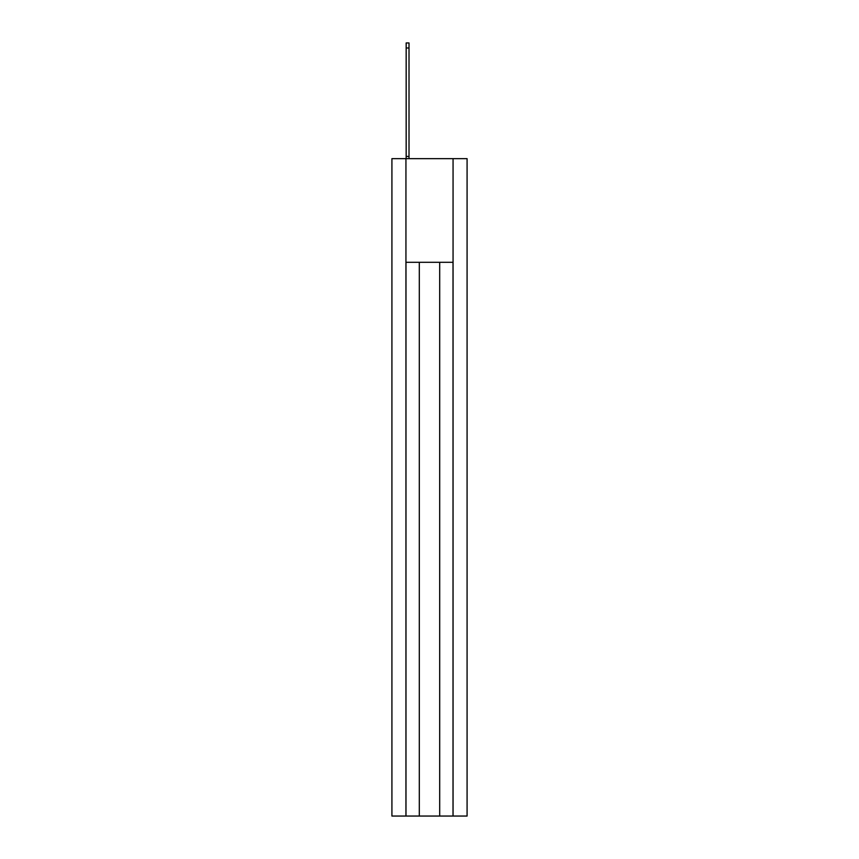 <?xml version="1.0" encoding="UTF-8"?>
<svg xmlns="http://www.w3.org/2000/svg" width="859" height="859" viewBox="0 0 859 859"><rect width="100%" height="100%" fill="white"/><g stroke="black" fill="none" stroke-linecap="round" stroke-linejoin="round"><path stroke-width="1.29" d="M453.058 816.05L453.058 158.657L467.081 158.657L467.081 816.05L391.919 816.05L391.919 158.657L405.942 158.657L405.942 816.05M453.058 158.657L405.942 158.657M453.015 816.05L453.015 262.306L405.985 262.306L405.985 816.05M419.31 262.306L419.31 816.05M439.69 262.306L439.69 816.05M406.167 158.657L406.167 156.456L409.013 156.456L409.013 158.657M406.167 156.456L406.167 42.95L409.013 42.95L409.013 156.456M406.167 47.986L409.013 47.986"/></g></svg>
